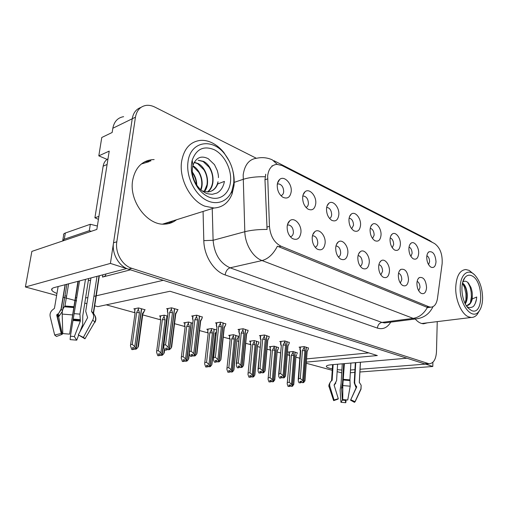 <?xml version="1.0" encoding="UTF-8"?>
<svg xmlns="http://www.w3.org/2000/svg" width="508" height="508" viewBox="0 0 508 508"><rect width="100%" height="100%" fill="white"/><g stroke="black" fill="none" stroke-linecap="round" stroke-linejoin="round"><path stroke-width="0.76" d="M130.48 269.824L102.489 277.07C105.054 276.39 106.121 275.387 105.689 274.072M280.861 195.618C282.48 195.269 283.42 193.98 283.686 191.745C283.515 187.154 281.762 184.518 278.428 183.852L277.336 184.125M277.247 184.855C277.127 190.335 279 194.469 282.861 197.256C287.433 199.238 290.214 197.358 291.211 191.618C292.176 183.718 284.201 175.196 279.667 179.464C278.295 180.657 277.489 182.455 277.247 184.855M338.347 256.984C339.706 256.502 340.474 255.2 340.671 253.086C340.512 248.958 339.058 246.59 336.309 245.967L335.972 245.993M335.718 247.79C335.674 252.851 337.274 256.591 340.512 259.017C344.583 260.775 347.034 258.801 347.853 253.105C348.507 245.986 342.322 238.639 338.322 241.935C336.804 243.116 335.94 245.066 335.718 247.79M315.087 247.174C316.636 246.774 317.525 245.44 317.767 243.161C317.614 238.874 316.065 236.417 313.112 235.776L312.445 235.871M312.21 237.509C312.128 242.678 313.792 246.545 317.202 249.104C321.558 251.009 324.193 249.028 325.12 243.154C325.882 235.718 319.119 228.022 314.858 231.648C313.328 232.867 312.452 234.817 312.21 237.509M400.323 283.07L401.803 279.578C401.695 276.212 400.615 274.091 398.57 273.209M398.329 275.19C398.386 279.921 399.802 283.337 402.577 285.426C405.962 286.817 407.943 284.893 408.521 279.648C407.791 271.812 405.2 268.395 400.749 269.411C399.294 270.478 398.488 272.402 398.329 275.19M372.561 238.544L374.161 235.121C373.996 231.299 372.694 229.032 370.256 228.321M370.084 229.8C370.122 234.772 371.685 238.392 374.777 240.652C378.314 242.094 380.397 240.246 381.025 235.096C381.546 228.448 375.964 221.399 372.402 224.333C371.03 225.393 370.262 227.216 370.084 229.8M410.928 256.445L412.102 253.308C411.994 250.101 410.972 248.012 409.048 247.028M408.889 248.583C408.978 253.333 410.42 256.737 413.207 258.788C416.35 260.039 418.173 258.216 418.675 253.321C419.043 247.161 414.268 240.678 411.099 243.161C409.765 244.157 409.029 245.967 408.889 248.583M290.309 236.709C292.075 236.417 293.103 235.052 293.395 232.601C293.256 228.143 291.598 225.584 288.417 224.923L287.369 225.152M287.166 226.549C287.039 231.845 288.773 235.839 292.373 238.531C297.034 240.614 299.885 238.627 300.926 232.569C301.815 224.784 294.38 216.706 289.839 220.707C288.315 221.964 287.426 223.914 287.166 226.549M351.669 228.778L353.53 225.228C353.339 221.139 351.904 218.789 349.218 218.18L349.117 218.186M348.952 219.57C348.952 224.663 350.59 228.397 353.847 230.772C357.607 232.327 359.842 230.467 360.547 225.184C361.156 218.262 355.098 210.89 351.314 214.09C349.929 215.189 349.142 217.018 348.952 219.57M305.949 207.378C307.372 206.946 308.191 205.689 308.413 203.6C308.235 199.187 306.603 196.66 303.505 196.012L302.787 196.139M302.66 197.161C302.59 202.501 304.375 206.496 308.026 209.137C312.293 210.96 314.877 209.08 315.766 203.498C316.592 195.961 309.347 187.858 305.079 191.719C303.695 192.881 302.889 194.697 302.66 197.161M329.508 218.408C330.759 217.913 331.47 216.687 331.654 214.738C331.47 210.496 329.94 208.058 327.057 207.429L326.669 207.474M326.517 208.705C326.485 213.925 328.193 217.78 331.641 220.288C335.642 221.971 338.042 220.097 338.83 214.668C339.541 207.454 332.93 199.733 328.911 203.238C327.527 204.375 326.727 206.197 326.517 208.705M380.854 274.885L382.581 271.247C382.441 267.57 381.222 265.36 378.917 264.617M378.663 266.586C378.689 271.424 380.162 274.942 383.083 277.133C386.677 278.632 388.798 276.689 389.452 271.304C389.922 264.744 384.683 258.013 381.152 260.769C379.673 261.874 378.841 263.811 378.663 266.586M360.229 266.205C361.417 265.652 362.083 264.395 362.236 262.433C362.071 258.451 360.705 256.159 358.14 255.562L358.14 255.562M357.829 257.467C357.822 262.414 359.359 266.04 362.426 268.345C366.249 269.964 368.529 268.008 369.259 262.471C369.818 255.645 364.134 248.615 360.375 251.625C358.877 252.768 358.026 254.711 357.829 257.467M428.587 264.674L429.584 261.684C429.495 258.75 428.593 256.75 426.885 255.683M426.739 257.226C426.853 261.874 428.238 265.176 430.892 267.138C433.864 268.3 435.572 266.497 436.016 261.715C435.293 254.305 432.911 251.009 428.885 251.835C427.577 252.8 426.866 254.597 426.739 257.226M392.284 247.752L393.656 244.462C393.522 240.963 392.373 238.785 390.201 237.922M390.03 239.459C390.093 244.316 391.598 247.821 394.532 249.974C397.866 251.32 399.809 249.479 400.374 244.462C400.812 238.068 395.656 231.311 392.297 234.004C390.944 235.033 390.188 236.855 390.03 239.459M418.732 290.792L419.995 287.464C419.9 284.385 418.954 282.346 417.144 281.356M416.922 283.324C416.998 287.96 418.363 291.274 421.011 293.268C424.205 294.557 426.053 292.652 426.568 287.547C425.869 280.016 423.431 276.695 419.265 277.59C417.849 278.619 417.062 280.53 416.922 283.324M267.659 175.87L269.456 226.384C270.383 236.118 274.237 242.722 281.013 246.202L428.879 306.769L430.752 307.181C434.321 306.965 436.569 304.013 437.496 298.342L442.138 263.69C442.639 254.317 440.106 247.587 434.53 243.516L282.01 165.544L276.936 164.338C271.716 164.91 268.624 168.751 267.659 175.87M123.634 116.669C117.761 117.666 114.154 121.526 112.827 128.257L132.232 118.77C133.28 112.865 136.169 109.087 140.906 107.442C136.169 109.087 133.28 112.865 132.232 118.77L110.42 263.411L126.6 268.586L54.35 287.534C52.026 288.176 51.181 289.077 51.829 290.246C52.476 291.3 54.191 292.373 56.96 293.472M64.986 295.853L66.58 296.196M75.635 297.567L76.816 297.682M85.604 297.866L87.859 297.65M88.348 280.53L90.589 280.276M425.387 364.026L432.797 366.484L432.911 362.236M93.904 296.342L163.271 280.308L406.908 358.21L331.406 364.757C327.768 365.106 326.085 365.722 326.358 366.605C326.815 367.424 328.803 368.192 332.315 368.903M107.112 159.385L98.806 155.854L109.214 151.111L96.838 229.425L31.864 251.397L25.4 286.976L110.42 263.411M98.806 155.854L101.778 137.49L112.16 132.48L112.827 128.257M350.33 372.726L354.806 372.389M359.924 372.002L432.797 366.484M350.482 370.015L354.952 369.665M360.07 369.259L425.387 364.115M337.268 369.659L341.897 370.053M306.362 362.109L377.33 355.543L170.015 291.262L97.815 306.642L94.412 305.721M86.906 303.682L84.773 303.105M76.587 300.876L75.159 300.488M74.86 300.412L63.017 297.193M56.623 295.453L25.4 286.976M341.725 372.891L337.147 371.646M332.226 370.307L306.28 363.258M106.274 304.844L134.906 312.738M142.704 314.89L160.566 319.818M174.549 323.672L184.868 326.517M199.574 330.575L207.912 332.873M215.1 334.855L215.906 335.077M223.26 337.109L229.8 338.912M236.817 340.843L238.538 341.319M245.707 343.294L250.609 344.646M257.467 346.539L260.013 347.243M267.005 349.174L270.421 350.114M277.133 351.968L280.416 352.87M287.249 354.755L289.312 355.321M295.885 357.137L299.822 358.223M147.301 160.934L146.571 160.941M306.597 358.889L368.795 352.895M144.526 309.931L145.174 309.804L138.544 307.937L133.807 308.87L134.861 309.169M167.45 316.084L164.236 315.182L159.455 316.039L160.49 316.332M216.459 329.908L211.639 328.549L206.788 329.273L207.791 329.559M238.322 336.315L233.547 334.721L228.676 335.394L229.66 335.674M258.902 342.106L254.375 340.595L249.492 341.217L250.463 341.484M278.498 347.624L274.206 346.189L269.316 346.754L270.269 347.021M192.634 323.19L188.57 322.04L183.744 322.834L184.766 323.12M297.18 352.882L293.097 351.517L288.214 352.038L289.147 352.298M177.438 309.848L178.098 309.728L171.602 307.829L166.554 308.781L167.64 309.093M202.267 317.087L196.767 315.182L191.681 316.059L192.748 316.37M248.037 330.441L243.141 328.74L238.004 329.482L239.033 329.775M269.176 336.607L264.541 335.001L259.404 335.68L260.413 335.972M289.268 342.468L284.88 340.944L279.737 341.566L280.727 341.852M225.768 323.945L220.58 322.148L215.462 322.948L216.516 323.253M308.388 348.05L304.228 346.602L299.085 347.174L300.057 347.453M154.159 159.576L152.197 159.645C141.592 161.03 135.071 167.996 132.626 180.556C128.905 201.257 147.599 225.768 164.852 224.123C169.24 223.907 173.12 222.46 176.486 219.774M168.319 223.685L173.152 220.821M415.214 319.005C417.906 322.091 420.713 323.679 423.628 323.774L427.444 322.815M423.005 323.742L424.161 323.215M145.421 161.43L146.672 161.309M148.196 160.382L150.711 160.255M428.879 306.769L426.542 307.092L427.399 307.359C423.907 313.709 419.176 317.379 413.201 318.376L262.045 260.56C252.952 257.315 245.091 244.348 244.812 231.724C250.99 230.149 258.413 229.387 267.087 229.445L264.973 179.775L265.741 174.2M256.311 158.248L154.832 107.086C151.936 105.645 149.085 105.073 146.285 105.372C140.367 106.324 136.754 110.261 135.446 117.196L132.232 118.77L113.525 242.792C111.652 253.689 118.999 266.44 128.562 269.215L424.459 363.817L426.917 363.976M426.542 307.092L277.393 246.19C273.336 254.102 268.218 258.889 262.045 260.56L230.092 267.818L381.895 322.409L384.581 322.917L386.798 322.637M135.446 117.196L116.808 241.783C114.935 252.73 122.307 265.551 131.883 268.345L429.127 363.798C433.521 363.366 435.966 359.378 436.474 351.847L437.242 321.621M150.895 160.928L144.615 161.836M304.07 346.621L304.876 350.723L302.666 380.594L303.505 382.511L302.012 382.613L301.415 381.248L299.936 381.356L300.533 382.715L301.593 381.654M306.311 347.212L303.714 382.562L305.041 380.168M308.407 347.821L308.324 348.99L307.048 351.345L304.864 381.14M308.324 348.99L307.721 350.241M303.987 347.726L302.419 350.558L300.323 378.492L298.621 378.619L300.73 350.736L299.917 349.421L300.12 350.209M300.812 382.784L299.053 382.816L300.533 382.715M298.621 378.619L298.215 380.911L299.053 382.816M303.505 382.511L306.178 347.174M302.228 382.626L303.784 382.581M300.73 350.736L300.368 351.072L298.215 379.489M300.323 378.492L302.666 380.594M304.876 350.723L302.419 350.558M303.574 382.53L302.012 382.613M302.222 382.664L303.714 382.562M292.957 351.53L293.732 355.486L291.484 384.315L292.367 386.182L295.015 352.057M292.367 386.182L290.881 386.251L290.303 384.937L288.893 385.032L289.471 386.347L288.068 386.436L289.75 386.41L290.512 385.407M292.297 386.163L290.881 386.251M292.576 386.226L291.09 386.302L292.576 386.226L293.821 383.858M295.148 352.095L292.5 386.213M292.868 352.603L291.37 355.321L289.243 382.289L291.484 384.315M293.732 355.486L291.37 355.321M289.204 354.965L289.458 351.904M287.249 383.197L289.763 355.486L289.249 354.571M288.068 386.436L287.198 383.889L289.763 355.486M289.243 382.289L287.623 382.403M293.637 384.835L295.948 356.311M295.853 356.07L296.494 355.067M297.11 353.79L297.199 352.673M284.734 340.963L285.56 345.173L283.077 375.736L283.947 377.704L282.454 377.819L281.838 376.415L280.353 376.53L280.975 377.933L282.08 376.968M287.09 341.592L284.169 377.762L285.388 376.314L285.604 375.253M289.287 342.233L289.192 343.427L287.839 345.827L285.388 376.314M289.192 343.427L288.442 344.983M284.639 342.1L283.051 345.002L280.695 373.59L278.994 373.723L281.356 345.199L280.568 343.853L280.791 344.678M281.267 378.003L279.794 378.117L280.975 377.933M278.994 373.723L278.625 376.085L279.495 378.041M283.947 377.704L286.95 341.547M282.683 377.825L284.239 377.781M281.356 345.199L278.619 374.523M280.695 373.59L283.077 375.736M285.56 345.173L283.051 345.002M284.023 377.723L282.454 377.819M282.677 377.876L284.169 377.762M264.408 335.02L264.306 336.188L265.259 339.338L262.471 370.624L263.379 372.65L261.887 372.777L261.245 371.335L259.759 371.462L260.407 372.904L261.531 371.977M266.891 335.686L263.608 372.707L264.903 371.234L265.163 370.084M269.202 336.36L269.094 337.585L267.653 340.03L264.903 371.234M269.094 337.585L268.18 339.446M264.306 336.188L262.687 339.166L260.052 368.427L258.35 368.579L260.998 339.382L260.236 338.004L260.68 339.63M260.718 372.98L258.928 373.024L260.407 372.904M258.35 368.579L258.026 371.011L258.928 373.024M263.379 372.65L266.738 335.642M267.786 340.354L267.653 340.03M262.128 372.783L263.69 372.726M260.998 339.382L258.013 369.291M260.052 368.427L262.471 370.624M265.259 339.338L262.687 339.166M263.455 372.669L261.887 372.777M262.122 372.834L263.608 372.707M243.021 328.759L242.9 329.965L243.891 333.204L240.773 365.246L241.719 367.328L240.233 367.468L239.56 365.982L238.081 366.128L238.754 367.601L239.897 366.725M245.631 329.47L241.96 367.386L243.338 365.881L243.649 364.655M248.063 330.181L247.942 331.432L246.412 333.927L243.338 365.881M247.942 331.432L246.577 334.086M242.9 329.965L241.256 333.026L238.316 362.991L236.614 363.163L239.566 333.261L238.843 331.851M239.084 367.684L237.604 367.824L238.754 367.601M236.614 363.163L236.334 365.671L237.28 367.741M241.719 367.328L245.472 329.425M246.571 334.302L246.412 333.927M240.481 367.468L242.049 367.405M239.566 333.261L236.315 363.785M238.316 362.991L240.773 365.246M243.891 333.204L241.256 333.026M241.802 367.348L240.233 367.468M240.475 367.525L241.96 367.386M274.066 346.202L274.866 350.253L272.358 379.73L273.272 381.641L276.231 346.761M273.272 381.641L271.786 381.724L271.183 380.378L269.773 380.479L270.377 381.825L268.973 381.927L270.669 381.895L271.431 380.93M273.202 381.622L271.786 381.724M273.488 381.692L272.002 381.775L273.488 381.692L274.841 379.222M276.371 346.799L273.418 381.673M273.977 347.301L272.447 350.088L270.078 377.654L272.358 379.73M274.866 350.253L272.447 350.088M270.529 350.495L270.104 348.952L270.574 346.608M268.116 378.511L270.84 350.272L270.339 349.339M268.973 381.927L268.053 379.241L270.84 350.272M270.078 377.654L268.459 377.781M274.612 380.27L277.203 351.149M277.089 350.869L278.422 348.545L277.666 350.101M278.422 348.545L278.517 347.402M254.254 340.614L254.146 341.738L255.067 344.767L252.279 374.917L253.155 376.86L256.521 341.205M253.232 376.879L251.739 376.974L251.117 375.59L249.707 375.704L250.336 377.082L248.933 377.196L250.641 377.158L251.403 376.225M253.155 376.86L251.739 376.974M253.46 376.93L251.968 377.025L253.46 376.93L254.648 375.482L254.921 374.352M256.667 341.243L253.384 376.911M254.146 341.738L252.597 344.602L249.961 372.796L252.279 374.917M255.067 344.767L252.597 344.602M250.704 345.015L250.285 343.452L250.761 341.052M248.037 373.583L250.996 344.799L250.501 343.846M248.933 377.196L247.961 374.364L250.996 344.799M249.961 372.796L248.342 372.935M254.648 375.482L257.543 345.726M257.404 345.415L258.813 343.046L257.918 344.888M258.813 343.046L258.921 341.878M233.439 334.74L233.324 335.896L234.277 339.007L231.172 369.856L232.086 371.85L235.826 335.369M232.169 371.869L230.676 371.977L230.029 370.554L228.625 370.681L229.273 372.104L227.876 372.224L229.591 372.174L230.359 371.285M232.086 371.85L230.676 371.977M232.41 371.926L230.918 372.034L232.41 371.926L233.667 370.453L233.991 369.24M235.979 335.407L232.327 371.907M233.324 335.896L231.75 338.836L228.822 367.684L231.172 369.856M234.277 339.007L231.75 338.836M229.889 339.255L229.47 337.674L229.959 335.216M226.936 368.408L230.149 339.046L229.66 338.08M227.876 372.224L226.854 369.233L230.149 339.046M228.822 367.684L227.209 367.836M229.273 372.104L229.591 372.174M233.667 370.453L236.899 340.043M236.734 339.687L238.227 337.274L237.179 339.395M238.227 337.274L238.347 336.074M211.55 328.562L211.417 329.755L212.407 332.943L208.966 364.528L210.007 366.605L214.059 329.228M210.007 366.605L208.515 366.719L207.835 365.258L206.439 365.398L207.118 366.859L205.721 366.998L207.454 366.935L208.216 366.077M209.918 366.579L208.515 366.719M210.255 366.662L208.763 366.782L210.255 366.662L211.588 365.157L211.976 363.868M214.217 329.273L210.166 366.643M211.417 329.755L209.817 332.772L206.572 362.312L208.966 364.528M212.407 332.943L209.817 332.772M207.842 329.12L207.753 332.016L208.077 329.082M204.737 362.966L208.223 333L207.753 332.016M205.721 366.998L204.641 363.836L208.223 333M206.572 362.312L204.965 362.477M207.118 366.859L207.454 366.935M211.588 365.157L215.189 334.061M216.243 331.94L215.214 333.877L211.912 364.42M214.992 333.661L216.262 331.762M58.134 286.544L54.439 308.35L52.165 310.197C50.343 312.045 49.689 314.192 50.197 316.636L54.673 335.039L61.208 333.458L56.712 315.112L58.782 313.201L61.011 309.22L65.094 284.715M77.953 281.343L69.615 334.143L62.782 333.578L62.186 314.077C62.179 310.826 62.909 308.4 64.376 306.781L64.967 305.975L68.637 283.788M90.964 277.933L85.719 311.245L87.611 317.652L78.289 334.867L83.382 337.401L92.704 320.129C94.101 317.227 93.929 314.668 92.202 312.445L91.573 311.398L97.009 276.346M99.346 275.736L93.536 313.373M79.889 331.908L82.652 324.726L82.785 315.678L88.659 278.536M66.91 284.239L62.573 310.35M69.615 334.143L78.276 281.261M85.465 279.375L79.927 314.122L80.359 321.081L74.358 336.556L70.402 336.233L79.521 280.93M62.363 311.385L58.649 316.827L62.262 334.321L61.208 333.458M78.289 334.867L84.957 338.804L94.831 321.964L84.957 338.804M74.358 336.556L76.721 340.163L70.129 339.617L70.402 336.233M62.262 334.321L56.49 336.461L54.673 335.039M83.382 337.401L84.887 338.531M76.721 340.163L78.677 335.077M94.945 315.601C96.203 317.862 96.19 320.129 94.913 322.415M91.269 231.311L89.306 230.696L64.287 239.211L62.446 241.059M89.306 230.696L90.341 224.263L65.335 233.02C63.779 233.591 63.208 234.366 63.621 235.344L62.821 240.03M90.341 224.263L97.377 226.022M98.882 216.497L107.417 162.477M107.988 158.845C105.366 160.318 103.753 162.763 103.143 166.186L94.907 217.805L98.698 216.446M98.425 219.361L94.907 217.805M333.134 364.604L332.156 380.124L331.508 380.816C329.838 382.245 329.292 384.092 329.87 386.366L334.048 399.98L338.296 398.716L334.112 385.127L336.588 380.663L337.604 364.217M350.882 363.068L349.923 379.882L350.196 386.182L347.739 399.993L342.773 399.586L342.798 385.566L344.399 363.626M355.74 362.642L354.667 382.156L354.978 384.194L356.692 386.994L350.768 399.745L354.997 401.714L360.915 388.931L361.15 385.223L359.302 382.365L360.375 362.242M342.271 363.811L341.09 383.527L340.112 390.106L340.951 402.304L342.392 400.12L341.535 387.883L342.519 382.937L343.668 363.69M350.768 399.745L356.133 387.769L354.228 382.803L355.34 362.68M335.839 383.032L334.131 385.185M345.364 399.758L345.294 400.361L342.392 400.12M345.294 400.361L345.789 402.711L340.951 402.304M338.055 399.104L333.673 400.621L334.048 399.98M354.997 401.714L354.489 402.349L350.482 400.133M345.789 402.711L346.132 399.828M204.381 191.643C210.922 184.08 206.712 167.672 197.987 163.487L194.246 162.293M204.153 191.586L206.978 184.836C207.747 179.521 206.718 174.498 203.892 169.767L197.612 163.627L194.145 162.477M207.613 191.96C216.884 186.074 213.5 166.103 203.518 161.373L198.184 160.242L203.136 161.519L209.131 167.24C212.261 172.269 213.366 177.629 212.446 183.325C211.69 187.103 210.007 189.979 207.391 191.967M202.197 190.919L207.778 191.954C212.465 191.522 215.779 188.855 217.71 183.959L224.415 181.4L224.066 183.077C222.79 187.846 220.402 191.173 216.897 193.065L212.274 194.316C208.369 193.993 206.159 193.548 205.638 192.996C202.038 190.976 200.247 189.941 196.92 185.331L197.517 187.331C191.814 178.454 190.036 169.418 192.195 160.217C196.348 148.99 203.664 145.472 214.147 149.676C224.447 154.673 231.908 169.558 230.511 181.896C229.26 194.297 219.24 201.574 208.655 196.958C204.419 195.091 200.704 191.878 197.517 187.331M196.774 185.115C196.653 180.188 195.161 175.819 192.291 172.015M192.341 172.688L193.535 174.549C195.275 177.641 196.234 180.975 196.399 184.544M200.965 189.922C204.406 181.769 200.031 169.507 192.856 165.748M192.78 166.053L198.698 172.206C201.238 176.638 202.203 181.324 201.593 186.271L200.73 189.713M210.395 191.484C214.344 189.903 216.878 186.658 218.008 181.743L217.716 183.953M233.699 183.363L231.972 190.684C227.692 201.974 215.824 206.146 204.864 199.371C193.878 192.722 186.15 175.971 187.954 162.274C190.056 141.281 212.3 137.42 224.79 154.121C231.559 162.992 234.525 172.739 233.699 183.363M232.797 170.593C234.093 175.793 234.493 180.854 233.985 185.782L232.016 194.132C228.46 202.851 222.453 207.48 214.008 208.013L204.807 206.165C190.5 200.66 178.975 179.051 181.566 161.766C183.858 148.666 190.246 141.535 200.73 140.354C204.546 140.151 208.382 140.995 212.23 142.894C216.535 145.066 220.409 148.266 223.85 152.508L229.419 161.341M171.132 221.45L164.459 224.136M141.357 163.989L149.111 161.665M218.427 177.622C218.561 176.143 218.186 173.793 217.303 170.574L214.471 164.649L208.267 158.706C201.2 155.238 196.101 157.455 192.964 165.354C192.068 167.329 192.189 173.92 192.703 175.273C193.77 179.622 194.653 181.921 196.92 185.331M465.265 303.797C469.221 298.291 466.884 285.242 462.502 283.14M462.432 283.381L463.436 284.264C467.017 287.871 468.319 298.501 465.118 303.511M466.89 305.638L470.179 303.238C471.665 300.92 472.376 297.936 472.307 294.272L472.25 298.939L476.707 297.015C476.485 300.336 475.685 303.047 474.301 305.162C473.278 307.74 468.871 307.95 467.982 307.149L466.896 306.508M466.319 305.657L466.433 305.657C469.29 305.46 471.234 303.219 472.25 298.939M482.6 298.094C482.498 303.936 481.254 308.381 478.866 311.436C472.294 320.662 459.467 304.927 460.172 287.757C460.204 274.549 468.065 268.008 474.669 274.923C479.723 280.492 482.371 288.22 482.6 298.094M479.368 310.788L477.202 314.452C475.494 316.503 473.513 317.506 471.253 317.468L468.554 316.852C461.601 314.255 455.32 300.025 455.72 287.395C456.387 276.111 459.74 270.154 465.798 269.532L469.189 270.402L474.669 274.923M422.339 323.437L421.888 323.545M471.373 310.477L468.414 308.343C461.696 302.006 459.632 283.572 464.922 277.565C466.896 275.171 469.189 274.58 471.811 275.793C483.845 280.829 483.603 316.382 471.373 310.477M472.307 294.272C472.269 292.316 471.811 290.036 470.941 287.42L468.382 282.981L466.941 281.788C465.296 280.905 463.887 281.057 462.712 282.245M465.099 303.479L465.976 299.237L465.95 293.675L464.477 287.268L462.572 283.477M470.338 302.997L471.399 296.837L471.164 292.1C470.122 286.842 470.408 287.261 467.62 282.264M475.209 303.581L476.421 299.434M220.472 322.161L220.345 323.406L221.367 326.733L217.894 359.569L218.878 361.715L217.399 361.867L216.694 360.343L215.221 360.496L215.925 362.02L217.081 361.188M223.228 322.923L219.139 361.779L220.599 360.242L220.974 358.927M225.793 323.672L225.66 324.949L224.028 327.495L220.599 360.242M225.66 324.949L224.028 327.495M220.345 323.406L218.669 326.555L215.386 357.264L213.697 357.448L216.992 326.809L216.294 325.368L216.567 322.777M216.268 362.102L214.452 362.172L215.925 362.02M213.697 357.448L213.468 360.045L214.452 362.172M218.878 361.715L223.063 322.872M224.219 327.927L220.91 359.518M217.665 361.867L219.227 361.798M216.992 326.809L213.443 357.981M215.386 357.264L217.894 359.569M221.367 326.733L218.669 326.555M218.967 361.734L217.399 361.867M217.659 361.931L219.139 361.779M196.685 315.201L196.532 316.484L197.599 319.9L193.726 353.581L194.761 355.784L193.288 355.956L192.551 354.387L191.084 354.559L191.821 356.121L192.996 355.333M199.593 316.008L195.034 355.848L196.59 354.286L197.034 352.882M202.298 316.801L202.152 318.116L200.412 320.713L196.59 354.286M200.641 321.196L202.152 318.116L200.685 320.999M196.532 316.484L194.837 319.723L191.179 351.212L189.497 351.415L193.161 320.002L192.507 318.529L192.811 315.868M192.189 356.216L190.36 356.292L191.821 356.121M189.497 351.415L189.332 354.101L190.36 356.292M194.761 355.784L199.415 315.957M193.567 355.956L195.123 355.873M193.161 320.002L189.287 351.847M191.179 351.212L193.726 353.581M197.599 319.9L194.837 319.723M194.85 355.81L193.288 355.956M193.561 356.019L195.034 355.848M171.539 307.842L171.367 309.162L172.479 312.687L168.167 347.237L169.247 349.51L167.786 349.701L167.018 348.082L165.564 348.272L166.332 349.891L167.526 349.148M174.612 308.705L169.539 349.587L171.196 347.986L171.729 346.5M177.476 309.543L177.311 310.89L175.451 313.544L171.196 347.986M177.311 310.89L175.743 313.982M171.367 309.162L169.64 312.503L165.576 344.811L163.906 345.04L167.983 312.807L167.373 311.302M166.719 349.987L165.271 350.171L166.332 349.891M163.906 345.04L163.805 347.815L164.884 350.075M169.247 349.51L174.428 308.654M175.73 314.096L175.451 313.544M168.084 349.701L169.634 349.606M167.983 312.807L163.747 345.364M165.576 344.811L168.167 347.237M172.479 312.687L169.64 312.503M169.348 349.536L167.786 349.701M168.078 349.771L169.539 349.587M188.493 322.053L188.347 323.285L189.376 326.561L185.56 358.921L186.557 361.029L191.141 322.764M186.646 361.048L185.16 361.182L184.455 359.683L183.064 359.835L183.769 361.334L182.385 361.486L184.125 361.417L184.887 360.597M186.557 361.029L185.16 361.182M186.912 361.112L185.426 361.245L186.912 361.112L188.328 359.581L188.786 358.21M191.306 322.815L186.823 361.093M188.347 323.285L186.722 326.384L183.128 356.641L185.56 358.921M189.376 326.561L186.722 326.384M184.823 322.656L184.683 325.634L185.045 322.618M181.343 357.226L185.141 326.638L184.683 325.634M182.385 361.486L181.235 358.14L185.141 326.638M183.128 356.641L181.534 356.832M183.769 361.334L184.125 361.417M188.328 359.581L192.151 327.349M164.179 315.189L164.02 316.459L165.087 319.83L160.865 352.996L161.906 355.168L166.973 315.951M162.001 355.194L160.522 355.34L159.779 353.79L158.401 353.962L159.144 355.511L158.147 355.765L159.518 355.594L160.274 354.819M161.906 355.168L160.522 355.34M162.281 355.257L160.801 355.403L162.281 355.257L163.792 353.695L164.325 352.247M167.151 316.001L162.185 355.238M164.02 316.459L162.369 319.653L158.394 350.666L160.865 352.996M165.087 319.83L162.369 319.653M160.23 318.459L160.763 315.805M156.667 351.174L160.795 319.926L160.363 318.903M157.772 355.676L156.547 352.133L160.795 319.926M158.394 350.666L156.813 350.869M159.144 355.511L159.518 355.594M163.792 353.695L164.376 349.015M138.506 307.943L138.328 309.251L139.433 312.718L134.766 346.742L135.858 348.977L141.453 308.756M135.96 349.002L134.487 349.167L133.712 347.574L132.347 347.764L133.121 349.352L132.163 349.631L133.521 349.447L134.264 348.71M135.858 348.977L134.487 349.167M136.252 349.072L134.779 349.237L136.252 349.072L137.858 347.478L138.487 345.954M141.643 308.807L136.15 349.047M138.328 309.251L136.652 312.541L132.251 344.348L134.766 346.742M139.433 312.718L136.652 312.541M134.931 308.648L134.677 311.798L135.122 308.61M130.594 344.773L135.096 312.839L134.677 311.798M131.762 349.536L130.454 345.783L135.096 312.839M132.251 344.348L130.689 344.576M133.121 349.352L133.521 349.447M137.858 347.478L142.469 313.563L142.805 314.147M142.469 313.563L144.393 310.953L142.818 314.071M144.393 310.953L144.57 309.632M102.489 277.07L102.832 274.815M267.583 178.918L264.973 179.775M269.456 226.384L266.814 227.095M281.013 246.202L278.587 246.786M212.236 208.572L213.106 240.284L244.812 231.724L243.173 174.923C244.672 164.668 249.257 159.099 256.921 158.198C262.242 157.093 267.36 157.639 272.282 159.842L277.235 164.332M265.17 176.733C256.546 176.543 249.161 177.425 243.021 179.381L234.194 182.372M431.425 241.929L427.673 239.42L273.926 160.687M418.141 318.611L415.849 318.922L413.201 318.376L381.895 322.409C379.305 323.05 377.812 324.949 377.412 328.098L225.146 274.93C213.785 271.259 204 255.803 203.816 240.633L203.073 211.442M390.773 322.129C387.318 327.743 382.867 329.736 377.412 328.098M116.808 241.783L113.525 242.792M131.883 268.345L128.562 269.215M427.78 363.557L424.459 363.817M203.816 240.633L213.106 240.284C214.325 254.006 219.983 263.188 230.092 267.818C227.444 268.783 225.8 271.151 225.146 274.93M300.184 349.79L300.393 347.028M280.822 344.24L281.057 341.408M260.471 338.404L260.731 335.502M239.052 332.264L239.351 329.286M64.967 305.975L73.838 306.699M91.573 311.398L93.51 313.353M62.509 310.623L61.011 309.22M79.927 314.122L74.232 313.652M80.188 319.659L73.463 319.107M59.588 315.601L57.76 313.963M80.391 320.364L73.381 319.786M58.915 316.141L56.998 314.439M80.359 321.081L73.273 320.497M58.649 316.827L56.744 315.239M92.704 320.129L94.831 321.964C95.237 321.354 96.996 317.621 93.193 313.093L94.171 314.236M62.186 314.077L72.377 314.909M92.202 312.445L93.536 313.442M64.376 306.781L73.66 307.543M91.694 311.868L93.313 312.833L99.035 275.812M64.783 306.381L73.762 307.118M103.143 166.186L106.909 164.548M64.287 239.211L65.335 233.02M329.152 386.975C328.397 386.01 328.968 384.137 330.854 381.349L332.156 380.124M343.465 379.349L349.923 379.882M359.302 382.365L359.404 382.683M354.66 382.543L354.228 382.803M342.9 382.981L342.519 382.937M342.792 387.001L341.776 386.886M334.34 385.013L334.188 384.689M356.152 386.023L355.625 386.772M342.792 387.49L341.605 387.363M356.603 386.467L356.051 387.242M342.792 388.023L341.535 387.883M333.546 400.348L329.273 387.35L329.87 386.366M360.915 388.931L360.801 389.623M342.798 385.566L350.196 386.182M343.332 380.009L350.088 380.568M331.368 380.924L331.984 380.448M343.421 379.666L349.955 380.206M216.491 325.793L216.821 322.739M192.678 318.967L193.046 315.824M167.519 311.747L167.926 308.521M52.121 288.544L51.829 290.246M430.752 307.181L427.234 307.664M418.078 278.867L419.265 277.59M390.944 235.642L392.297 234.004M427.787 253.054L428.885 251.835M358.731 253.676L360.375 251.625M379.673 262.515L381.152 260.769M327.095 205.886L328.911 203.238M326.657 207.543L327.057 207.429M303.098 194.843L305.079 191.719M302.774 196.228L303.505 196.012M349.656 216.338L351.314 214.09M287.63 224.149L289.839 220.707M287.357 225.203L288.417 224.923M409.873 244.57L411.099 243.161M370.904 226.244L372.402 224.333M399.421 270.897L400.749 269.411M312.839 234.531L314.858 231.648M312.426 235.941L313.112 235.776M336.493 244.361L338.322 241.935M335.959 246.043L336.309 245.967M277.533 183.166L279.667 179.464M277.324 184.207L278.428 183.852M326.39 366.128L326.358 366.605M432.479 242.468L429.177 240.176M432.994 306.673C429.463 313.963 423.748 318.046 415.849 318.922L386.963 322.612M272.428 165.887L272.053 165.697M429.127 363.798L425.806 364.065M299.911 349.421L300.088 347.066M307.143 351.46L305.003 380.676M307.149 351.498L307.797 350.075M300.355 350.996L300.19 350.418M288.995 354.197L289.173 351.936M289.42 355.714L289.23 355.041M295.961 356.191L293.783 384.34M295.967 356.222L296.653 354.73M280.562 343.853L280.759 341.446M287.953 345.961L285.56 375.787M287.966 345.999L288.728 344.361M281.007 345.453L280.81 344.741M260.229 338.004L260.452 335.54M267.799 340.189L265.113 370.643M267.811 340.227L268.707 338.334M238.83 331.851L239.084 329.324M246.59 334.112L243.599 365.227M246.602 334.156L247.656 331.972M239.281 333.496L239.02 332.492M270.097 348.952L270.3 346.64M277.216 351.009L274.796 379.724M277.228 351.041L278.022 349.333M250.279 343.452L250.501 341.084M257.556 345.573L254.87 374.872M257.569 345.611L258.502 343.656M229.457 337.674L229.705 335.255M236.912 339.865L233.934 369.78M236.931 339.909L238.011 337.668M207.994 333.204L207.696 332.01M215.227 333.915L216.256 331.838M58.782 313.201L61.151 309.569L65.297 284.664M61.398 333.775L56.909 314.509M332.588 364.649L331.565 380.771M360.445 362.236L359.327 382.53M334.702 384.277L334.226 384.664M338.074 398.824L333.686 400.164M355.073 401.847L361.023 389.153L361.15 385.223M231.972 190.684L232.016 194.132M162.687 224.098L214.008 208.013M192.97 165.36L192.195 160.217M224.79 154.121L223.85 152.508M478.866 311.436L477.202 314.452M421.748 323.513L471.253 317.468M462.947 281.47L464.922 277.565M224.263 327.762L225.501 325.247M216.738 327.031L216.446 325.895M200.666 320.961L196.964 353.485M192.945 320.211L192.634 318.941M167.361 311.296L167.71 308.559M175.762 313.83L171.653 347.11M175.787 313.887L177.159 311.226M167.799 312.991L167.469 311.607M184.944 326.822L184.626 325.52M189.287 353.892L188.716 358.775M160.217 318.459L160.553 315.843M160.636 320.091L160.331 318.814M164.656 349.599L164.255 352.819M134.963 312.979L134.734 311.969M142.843 313.88L138.411 346.526M142.862 313.938L144.05 311.721"/></g></svg>
